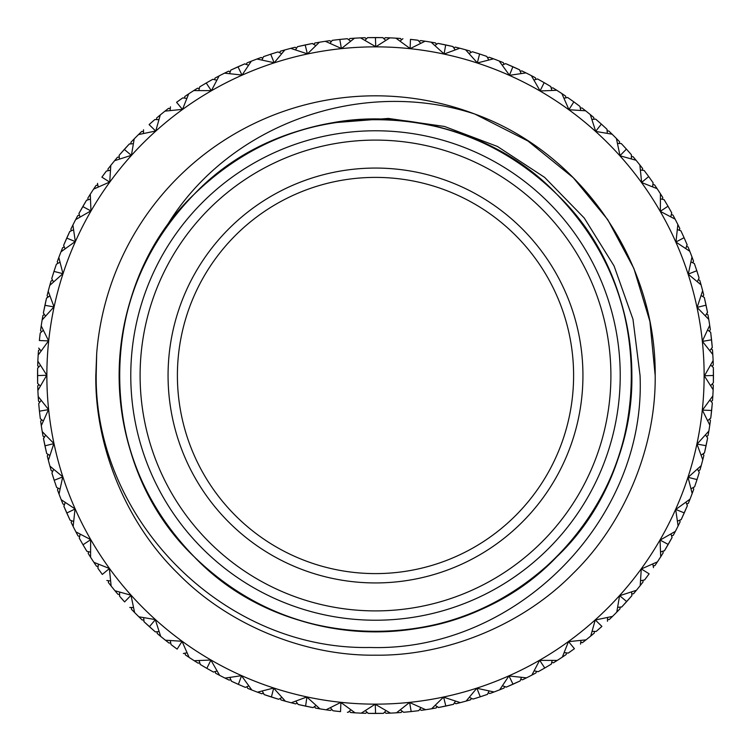<?xml version="1.0" encoding="UTF-8"?>
<svg xmlns="http://www.w3.org/2000/svg" width="751" height="751" viewBox="0 0 751 751"><rect width="100%" height="100%" fill="white"/><g stroke="black" fill="none" stroke-linecap="round" stroke-linejoin="round"><path stroke-width="1.13" d="M140.099 375.5A235.401 235.401 0 0 0 375.5 610.901A235.401 235.401 0 0 0 610.901 375.5A235.401 235.401 0 0 0 375.5 140.099A235.401 235.401 0 0 0 140.099 375.5M620.223 375.5A244.723 244.723 0 0 1 375.5 620.223A244.723 244.723 0 0 1 130.777 375.5A244.723 244.723 0 0 1 375.5 130.777A244.723 244.723 0 0 1 620.223 375.5M168.064 375.5A207.436 207.436 0 0 1 375.5 168.064A207.436 207.436 0 0 1 582.936 375.5A207.436 207.436 0 0 1 375.5 582.936A207.436 207.436 0 0 1 168.064 375.5M573.604 375.5A198.104 198.104 0 0 0 375.5 177.396A198.104 198.104 0 0 0 177.396 375.5A198.104 198.104 0 0 0 375.5 573.604A198.104 198.104 0 0 0 573.604 375.5M164.169 230.35C224.737 125.098 360.339 76.349 474.942 114.096L527.953 141.019L573.266 177.734L607.747 219.677L633.891 268.473L649.915 321.466L655.182 375.5C656.092 447.08 624.522 523.297 573.266 573.266C523.297 624.522 447.08 656.092 375.5 655.182C303.92 656.092 227.703 624.522 177.734 573.266C126.478 523.297 94.908 447.08 95.818 375.5L96.691 353.43A279.682 279.682 0 0 1 474.942 114.096C582.091 152.922 656.214 262.334 655.182 375.5C656.092 447.08 624.522 523.297 573.266 573.266C523.297 624.522 447.08 656.092 375.5 655.182C303.92 656.092 227.703 624.522 177.734 573.266C126.478 523.297 94.908 447.08 95.818 375.5L96.691 353.43L96.175 375.5C95.03 520.912 224.305 650.31 369.849 647.475C514.923 652.084 646.433 520.969 640.049 375.5L632.98 319.25L614.074 265.957L584.231 217.987L544.644 177.386L497.415 146.454L444.489 126.459L388.351 118.433L331.895 122.864A256.373 256.373 0 0 0 119.127 375.5A256.373 256.373 0 0 0 375.5 631.873A256.373 256.373 0 0 0 631.873 375.5A256.373 256.373 0 0 0 331.895 122.864C410.572 107.9 500.25 136.213 556.782 194.218C656.13 288.487 656.13 462.513 556.782 556.782C462.513 656.13 288.487 656.13 194.218 556.782C145.281 506.258 120.244 445.831 119.127 375.5C120.244 305.169 145.281 244.742 194.218 194.218C244.742 145.281 305.169 120.244 375.5 119.127C445.831 120.244 506.258 145.281 556.782 194.218C656.13 288.487 656.13 462.513 556.782 556.782C462.513 656.13 288.487 656.13 194.218 556.782C145.281 506.258 120.244 445.831 119.127 375.5C120.244 305.169 145.281 244.742 194.218 194.218C244.742 145.281 305.169 120.244 375.5 119.127C445.831 120.244 506.258 145.281 556.782 194.218C656.13 288.487 656.13 462.513 556.782 556.782C462.513 656.13 288.487 656.13 194.218 556.782C94.87 462.513 94.87 288.487 194.218 194.218C244.742 145.281 305.169 120.244 375.5 119.127C445.831 120.244 506.258 145.281 556.782 194.218C605.719 244.742 630.756 305.169 631.873 375.5C630.756 445.831 605.719 506.258 556.782 556.782C506.258 605.719 445.831 630.756 375.5 631.873C305.169 630.756 244.742 605.719 194.218 556.782C145.281 506.258 120.244 445.831 119.127 375.5C120.244 305.169 145.281 244.742 194.218 194.218C244.742 145.281 305.169 120.244 375.5 119.127C445.831 120.244 506.258 145.281 556.782 194.218C605.719 244.742 630.756 305.169 631.873 375.5C630.756 445.831 605.719 506.258 556.782 556.782C506.258 605.719 445.831 630.756 375.5 631.873C305.169 630.756 244.742 605.719 194.218 556.782C94.87 462.513 94.87 288.487 194.218 194.218C288.487 94.87 462.513 94.87 556.782 194.218C605.719 244.742 630.756 305.169 631.873 375.5C630.756 445.831 605.719 506.258 556.782 556.782C462.513 656.13 288.487 656.13 194.218 556.782C145.281 506.258 120.244 445.831 119.127 375.5C120.244 305.169 145.281 244.742 194.218 194.218C244.742 145.281 305.169 120.244 375.5 119.127C445.831 120.244 506.258 145.281 556.782 194.218C605.719 244.742 630.756 305.169 631.873 375.5C633.647 496.514 540.204 609.483 419.105 628.136M474.942 114.096L527.953 141.019L573.266 177.734L607.747 219.677L633.891 268.473L649.915 321.466L655.182 375.5L649.915 321.466L633.891 268.473L607.747 219.677L573.266 177.734L527.953 141.019L474.942 114.096L527.953 141.019L573.266 177.734L607.747 219.677L633.891 268.473L649.915 321.466L655.182 375.5C656.092 447.08 624.522 523.297 573.266 573.266C523.297 624.522 447.08 656.092 375.5 655.182C303.92 656.092 227.703 624.522 177.734 573.266C126.478 523.297 94.908 447.08 95.818 375.5L96.691 353.43M713.15 389.731L704.128 375.519A328.628 328.628 0 0 0 54.053 307.159A328.628 328.628 0 0 0 675.712 509.178A328.628 328.628 0 0 0 704.128 375.5L704.926 374.993L704.297 375.735L713.45 375.5L713.356 367.549L713.375 382.719L710.606 385.723M712.783 354.359L712.793 354.51A337.95 337.95 0 0 1 713.121 360.555L704.926 374.993M711.206 348.802L712.474 349.863L712.793 354.51L702.542 341.545M710.117 328.131L709.704 325.352L702.326 341.161L702.852 341.808M396.641 712.783L396.49 712.793A337.95 337.95 0 0 1 390.445 713.121L375.265 704.297L375.566 713.45M389.882 713.14L386.033 713.29L384.606 712.117L386.033 713.29M366.91 712.201L368.131 713.366L383.423 713.356L375.866 713.45M350.661 712.539L349.375 711.225L350.586 712.53L355.073 712.83L340.898 702.467L340.532 711.638L333.003 710.765L330.309 707.695M333.219 710.793L334.073 710.897M334.392 710.944L335.406 711.066M335.537 711.075L340.034 711.582M331.82 709.423L330.515 710.446L325.906 709.789A337.95 337.95 0 0 1 319.917 708.85L306.915 697.059L305.591 706.137L313.026 707.63L298.194 704.485L295.828 701.152M314.397 706.672L315.495 708.08L319.917 708.85L317.157 708.371M431.787 708.728L431.628 708.756A337.95 337.95 0 0 1 425.648 709.704L409.633 702.523L411.182 711.563L403.634 712.277L400.358 709.836M402.151 711.253L403.634 712.277M401.043 712.483L396.49 712.793L409.455 702.542M368.497 713.375L369.361 713.394M369.68 713.403L370.694 713.412M370.834 713.422L375.359 713.45M366.957 712.155L365.765 713.309L361.118 713.14A337.95 337.95 0 0 1 355.073 712.83M466.305 701.021L466.155 701.058A337.95 337.95 0 0 1 460.307 702.636L443.634 697.163L445.822 706.053M437.101 706.625L438.537 707.517L453.501 704.325L446.122 705.987M439.588 707.32L438.894 707.451M419.725 709.348L421.208 710.343L425.648 709.704L422.869 710.117M436.124 707.968L431.628 708.756L443.456 697.2M403.85 712.258L404.714 712.183M404.883 712.173L410.684 711.61M410.891 711.591L418.701 710.681M402.198 711.206L401.137 712.474L396.49 712.793M499.837 689.747L499.697 689.803A337.95 337.95 0 0 1 494.036 691.981L476.885 688.273L480.274 696.797L473.046 699.068L469.328 697.36M471.384 698.374L473.046 699.068M473.919 698.805L473.252 699.003M454.374 702.889L455.96 703.734L460.307 702.636M470.107 699.941L466.953 700.843M440.058 707.226L445.625 706.09M437.138 706.578L436.218 707.949L431.628 708.756M420.945 707.724L418.72 710.671L411.182 711.563M531.999 675.027L531.868 675.102A337.95 337.95 0 0 1 526.47 677.853L509.018 675.966L513.017 684.208M504.606 686.583L506.193 687.156L520.161 680.922L513.29 684.086M507.169 686.743L506.531 687.015M488.169 692.854L489.821 693.53L494.036 691.981M503.508 688.273L500.466 689.493M474.379 698.665L478.762 697.285M478.96 697.228L479.795 696.956M479.992 696.89L487.446 694.375M471.412 698.317L470.633 699.782L466.155 701.058L476.707 688.329M562.452 657.031L562.33 657.116A337.95 337.95 0 0 1 557.251 660.42L539.697 660.364L544.785 667.996L538.185 671.713L534.196 670.821M536.411 671.385L538.185 671.713M538.983 671.272L538.373 671.61M522.508 679.796L520.734 679.308L522.443 679.833L526.47 677.853M535.501 673.178L532.6 674.717M507.479 686.611L512.83 684.292M504.625 686.527L504.015 688.066L499.697 689.803L508.849 676.041M489.023 691.014L487.465 694.365L480.274 696.797M590.859 635.947L590.737 636.041A337.95 337.95 0 0 1 586.033 639.861L568.573 641.636L574.431 648.695L568.254 653.088L564.198 652.61M566.461 652.938L568.254 653.088M553.515 662.767L551.694 662.457L553.449 662.804L557.251 660.42M565.738 654.825L563.015 656.656M539.284 671.112L544.353 668.24M544.531 668.146L551.29 664.128M536.43 671.319L535.979 672.915L531.868 675.102L539.537 660.458M616.9 612.009L616.796 612.112A337.95 337.95 0 0 1 612.516 616.402L595.336 619.997L601.898 626.4L596.219 631.422L592.126 631.366M594.417 631.46L596.219 631.422M596.904 630.821L596.378 631.281M580.72 642.509L582.504 642.631L586.033 639.861M593.891 633.403L591.375 635.515M568.432 652.966L569.145 652.469M569.286 652.375L574.027 648.986M566.47 652.882L566.188 654.515L562.33 657.116L568.423 641.748M552.145 660.523L551.309 664.119L544.785 667.996M640.303 585.48L640.209 585.602A337.95 337.95 0 0 1 636.397 590.305L619.688 595.684L626.691 601.589M619.969 607.174L621.659 607.052L631.882 595.684L626.888 601.363M622.382 606.282L621.903 606.789M609.352 619.481L607.512 619.556L609.296 619.528L612.516 616.402M619.65 609.164L617.378 611.521M597.158 630.605L601.532 626.738M594.417 631.403L594.304 633.055L590.737 636.041L595.196 620.119M660.796 556.651L660.72 556.773A337.95 337.95 0 0 1 657.425 561.861L641.363 568.948L649.117 573.848L644.602 579.941L640.594 580.739M642.847 580.354L644.602 579.941M645.156 579.209L644.733 579.763M631.751 594.003L633.525 593.759L636.397 590.305M642.743 582.363L640.716 584.945M622.617 606.029L626.55 601.739M619.969 607.118L620.035 608.77L616.796 612.112L619.566 595.815M678.172 525.831L678.106 525.972A337.95 337.95 0 0 1 675.356 531.37L660.129 540.1L668.202 544.419M675.327 531.426L673.976 534.008M662.795 551.281L664.419 550.821L672.051 537.566M664.973 549.91L664.607 550.502M653.182 566.019L654.919 565.587L657.425 561.861L655.773 564.339M662.898 553.299L661.162 556.078M645.447 578.824L648.826 574.252M642.837 580.288L643.072 581.931L640.209 585.602L641.26 569.098M692.225 493.369L692.178 493.52A337.95 337.95 0 0 1 690.009 499.171L675.778 509.45L684.255 512.895M689.981 499.237L688.967 501.781M679.599 520.293L681.166 519.654L687.372 505.676M681.617 518.697L681.317 519.326M673.3 535.275L671.572 535.923L673.262 535.341L675.356 531.37M679.908 522.283L678.472 525.231M665.217 549.488L668.099 544.597M662.786 551.225L663.189 552.83L660.72 556.773L660.035 540.26M702.814 459.621L702.776 459.772A337.95 337.95 0 0 1 701.209 465.62L688.132 477.326L697.022 479.589L694.609 486.779L691.042 488.77M701.19 465.686L700.448 468.324M693.07 487.709L694.609 486.779M686.733 504.118L688.338 503.339L690.009 499.171M693.586 489.661L692.46 492.74M681.824 518.256L684.18 513.083M679.58 520.236L680.143 521.785L678.106 525.972L675.703 509.61M670.99 534.008L672.07 537.547L668.352 544.165M709.817 424.944L709.789 425.094A337.95 337.95 0 0 1 708.85 431.083L697.059 444.085L706.081 445.7M708.841 431.149L708.371 433.843M703.058 453.904L704.457 452.956L707.62 437.993L706.137 445.409M700.007 469.863L698.458 470.858L699.988 469.938L701.209 465.62M703.771 455.782L702.983 458.964M694.675 486.573L694.957 485.756M695.06 485.456L696.862 480.067M696.928 479.87L699.275 472.37M693.042 487.652L693.774 489.145L692.178 493.52L688.076 477.495M685.935 502.259L687.381 505.658L684.377 512.623M709.46 419.236L710.746 418.147L712.333 402.911L711.601 410.759M706.672 436.603L708.08 435.505L708.85 431.083M710.371 421.029L709.911 424.277M704.541 452.6L704.729 451.764M704.804 451.445L706.034 445.897M703.02 453.848L703.903 455.256L702.776 459.772L697.022 444.263M697.482 469.112L699.275 472.341L697.022 479.589M713.121 360.63L713.234 363.362M712.201 384.09L713.375 382.719M712.539 400.339L711.225 401.625L712.53 400.414L712.83 395.927L702.467 410.102L711.638 410.468M712.652 398.734L712.83 395.927A337.95 337.95 0 0 0 713.14 389.882L713.309 385.235L712.155 384.043M713.29 385.779L713.178 389.056M710.793 417.781L710.897 416.927M710.944 416.608L711.066 415.594M711.075 415.463L711.582 410.966M709.423 419.18L710.446 420.485L709.789 425.094L702.448 410.281M708.728 319.213L708.756 319.372A337.95 337.95 0 0 1 709.704 325.352L710.333 329.717L709.319 331.257M711.253 348.849L712.286 347.516L710.671 332.28L707.724 330.055M713.29 364.967L712.117 366.394L713.29 365.042L713.121 360.555M712.521 350.417L712.746 353.683M713.394 381.912L713.422 379.875M713.431 379.114L713.441 377.894M713.441 377.377L713.45 376.016M701.021 284.695L701.058 284.845A337.95 337.95 0 0 1 702.636 290.693L697.163 307.366L706.053 305.178M706.625 313.899L707.517 312.463L704.325 297.499L705.987 304.878M707.32 311.412L707.451 312.106M709.348 331.275L710.333 329.717M708.052 315.326L708.615 318.555M712.258 347.15L712.183 346.286M712.173 346.117L711.61 340.316M711.591 340.109L710.681 332.299M689.747 251.163L689.803 251.303A337.95 337.95 0 0 1 691.981 256.964L688.273 274.115L696.797 270.726L699.068 277.954L697.36 281.672M698.374 279.616L699.068 277.954M698.805 277.081L699.003 277.748M702.889 296.626L703.734 295.04L702.636 290.693M699.941 280.893L700.843 284.047M707.226 310.942L706.09 305.375M706.578 313.862L707.949 314.782L708.756 319.372L697.2 307.544M675.027 219.001L675.102 219.132A337.95 337.95 0 0 1 677.853 224.53L675.966 241.982L684.086 237.71L687.081 244.629M686.583 246.394L687.156 244.807L684.208 237.983M692.854 262.831L693.53 261.179L691.981 256.964L693.445 260.944M688.273 247.492L689.493 250.534M698.665 276.621L697.285 272.238M697.228 272.04L696.956 271.205M696.89 271.008L694.375 263.554M698.317 279.588L699.782 280.367L701.058 284.845L688.329 274.293M657.031 188.548L657.116 188.67A337.95 337.95 0 0 1 660.42 193.749L660.364 211.303L667.996 206.215L671.713 212.815L670.821 216.804M671.385 214.589L671.713 212.815M679.796 228.492L679.308 230.266L679.833 228.557L677.853 224.53L679.73 228.342M673.178 215.499L674.717 218.4M680.922 230.839L684.077 237.691L680.913 230.82L677.421 229.618M686.527 246.375L688.066 246.985L689.803 251.303L676.041 242.151M691.014 261.977L694.365 263.535L696.797 270.726M635.947 160.141L636.041 160.263A337.95 337.95 0 0 1 639.861 164.967L641.636 182.427L648.695 176.569L653.088 182.746L652.61 186.802M652.938 184.539L653.088 182.746M662.767 197.485L662.457 199.306L662.804 197.551L660.42 193.749L662.673 197.344M654.825 185.262L656.656 187.985M671.694 212.777L668.146 206.469M664.128 199.71L667.977 206.196M671.319 214.57L672.915 215.021L675.102 219.132L660.458 211.463M612.009 134.1L612.112 134.204A337.95 337.95 0 0 1 616.402 138.484L619.997 155.664L626.4 149.102L631.422 154.781L631.366 158.874M631.46 156.584L631.422 154.781M642.509 170.28L642.631 168.496L639.861 164.967L642.481 168.299M633.403 157.109L635.515 159.625M653.06 182.709L648.873 176.804M648.695 176.569L644.161 170.486L648.676 176.551M652.882 184.53L654.515 184.812L657.116 188.67L641.748 182.577M660.523 198.855L664.119 199.691L667.996 206.215M585.48 110.697L585.602 110.791A337.95 337.95 0 0 1 590.305 114.603L595.684 131.312L601.363 124.112L606.911 129.21M607.174 131.031L607.052 129.341L601.589 124.309M619.481 141.648L619.556 143.488L619.528 141.704L616.402 138.484L619.359 141.526M609.164 131.35L611.521 133.622M631.394 154.753L626.606 149.318M626.4 149.102L621.255 143.525L626.39 149.083M631.403 156.584L633.055 156.696L636.041 160.263L620.119 155.804M556.651 90.204L556.773 90.28A337.95 337.95 0 0 1 561.861 93.575L568.948 109.637L573.848 101.883L579.941 106.398L580.739 110.406M580.354 108.153L579.941 106.398M594.003 119.249L593.759 117.475L590.305 114.603L593.572 117.325M582.363 108.257L584.945 110.284M595.684 119.118L601.344 124.093L595.665 119.109L591.985 119.428M607.118 131.031L608.77 130.965L612.112 134.204L595.815 131.434M525.831 72.828L525.972 72.894A337.95 337.95 0 0 1 531.37 75.644L540.1 90.871L544.165 82.648L550.652 86.478M551.281 88.205L550.821 86.581L544.419 82.798M566.019 97.818L565.587 96.081L561.861 93.575L564.198 95.133M553.299 88.102L556.078 89.838M579.903 106.37L574.093 102.052M573.848 101.883L567.653 97.499L573.83 101.864M580.288 108.163L581.931 107.928L585.602 110.791L569.098 109.74M493.369 58.775L493.52 58.822A337.95 337.95 0 0 1 499.171 60.991L509.45 75.222L512.895 66.745M520.293 71.401L519.654 69.834L505.676 63.628M535.275 77.7L535.923 79.428L535.341 77.738L531.37 75.644L534.008 77.024M522.283 71.092L525.231 72.528M537.566 78.949L544.137 82.638L537.547 78.93L534.008 80.01M551.225 88.214L552.83 87.811L556.773 90.28L540.26 90.965M459.621 48.186L459.772 48.224A337.95 337.95 0 0 1 465.62 49.791L477.326 62.868L479.589 53.978L486.779 56.391L488.77 59.958M487.709 57.93L486.779 56.391M485.906 56.09L486.573 56.325M504.118 64.267L503.339 62.662L499.171 60.991L501.94 62.089M489.661 57.414L492.74 58.54M519.326 69.683L518.378 69.242M518.256 69.176L513.083 66.82M520.236 71.42L521.785 70.857L525.972 72.894L509.61 75.297M424.944 41.183L425.094 41.211A337.95 337.95 0 0 1 431.083 42.15L444.085 53.941L445.7 44.919M431.149 42.159L434.012 42.657M453.904 47.942L452.956 46.543L437.993 43.38L445.409 44.863M451.914 46.299L452.6 46.459M469.863 50.993L470.858 52.542L469.938 51.012L465.62 49.791L468.483 50.599M455.782 47.229L458.964 48.017M485.456 55.94L480.067 54.138M479.87 54.072L472.37 51.725M487.652 57.958L489.145 57.226L493.52 58.822L477.495 62.924M502.259 65.065L505.658 63.619L512.623 66.623M389.731 37.85L389.882 37.86A337.95 337.95 0 0 1 395.927 38.17L410.102 48.533L410.468 39.362L417.997 40.235L420.691 43.305M396.49 38.198L398.734 38.348M419.236 41.54L417.997 40.235M417.087 40.122L417.781 40.207M436.603 44.328L435.505 42.92L431.083 42.15M421.029 40.629L424.277 41.089M451.445 46.196L445.897 44.966M453.848 47.98L455.256 47.097L459.772 48.224L444.263 53.978M469.112 53.518L472.341 51.725L479.589 53.978M354.359 38.217L354.51 38.207A337.95 337.95 0 0 1 360.555 37.879L375.735 46.703L375.434 37.55M360.63 37.879L363.531 37.766M384.09 38.799L382.869 37.634L367.577 37.644L375.134 37.55M381.808 37.606L382.503 37.625M400.339 38.461L401.625 39.775L400.414 38.47L395.927 38.17M385.779 37.71L389.056 37.822M416.608 40.056L410.966 39.418M419.18 41.577L420.485 40.554L425.094 41.211L410.281 48.552M319.213 42.272L319.372 42.244A337.95 337.95 0 0 1 325.352 41.296L341.367 48.477L339.818 39.437L347.366 38.723L350.642 41.164M348.849 39.747L347.366 38.723M364.967 37.71L366.394 38.883L365.042 37.71L360.555 37.879M350.417 38.479L353.683 38.254M381.32 37.597L375.641 37.55M384.043 38.845L385.235 37.691L389.882 37.86L375.913 46.703M284.695 49.979L284.845 49.941A337.95 337.95 0 0 1 290.693 48.364L307.366 53.837L305.178 44.947M313.899 44.375L312.463 43.483L297.499 46.675L304.878 45.013M311.412 43.68L312.106 43.549M331.275 41.652L329.792 40.657L325.352 41.296M315.326 42.948L318.555 42.385M347.15 38.742L346.286 38.817M346.117 38.827L340.316 39.39M340.109 39.409L332.299 40.319M348.802 39.794L349.863 38.526L354.51 38.207L341.545 48.458M251.163 61.253L251.303 61.197A337.95 337.95 0 0 1 256.964 59.019L274.115 62.727L270.726 54.203L277.954 51.932L281.672 53.64M279.616 52.626L277.954 51.932M277.081 52.194L277.748 51.997M296.626 48.111L295.04 47.266L290.693 48.364M280.893 51.059L284.047 50.157M310.942 43.774L305.375 44.91M313.862 44.422L314.782 43.051L319.372 42.244L307.544 53.8M330.055 43.276L332.28 40.329L339.818 39.437M219.001 75.973L219.132 75.898A337.95 337.95 0 0 1 224.53 73.147L241.982 75.034L237.983 66.792M246.394 64.417L244.807 63.844L230.839 70.078L237.71 66.914M243.831 64.257L244.469 63.985M262.831 58.146L261.179 57.47L256.964 59.019M247.492 62.727L250.534 61.507M276.621 52.335L271.205 54.044M271.008 54.11L263.554 56.625M279.588 52.683L280.367 51.218L284.845 49.941L274.293 62.671M188.548 93.969L188.67 93.884A337.95 337.95 0 0 1 193.749 90.58L211.303 90.636L206.215 83.004L212.815 79.287L216.804 80.179M214.589 79.615L212.815 79.287M212.017 79.728L212.627 79.39M228.492 71.204L230.266 71.692L228.557 71.167L224.53 73.147M215.499 77.822L218.4 76.283M243.38 64.445L238.17 66.708M246.375 64.473L246.985 62.934L251.303 61.197L242.151 74.959M261.977 59.986L263.535 56.635L270.726 54.203M160.141 115.053L160.263 114.959A337.95 337.95 0 0 1 164.967 111.139L182.427 109.364L176.569 102.305L182.746 97.912L186.802 98.39M184.539 98.062L182.746 97.912M197.485 88.233L199.306 88.543L197.551 88.196L193.749 90.58M185.262 96.175L187.985 94.344M211.594 79.963L206.647 82.76M206.469 82.854L199.71 86.872M214.57 79.681L215.021 78.085L219.132 75.898L211.463 90.542M134.1 138.991L134.204 138.888A337.95 337.95 0 0 1 138.484 134.598L155.664 131.003L149.102 124.6L154.781 119.578L158.874 119.634M156.584 119.54L154.781 119.578M154.096 120.179L154.622 119.719M170.28 108.491L168.496 108.369L164.967 111.139M157.109 117.597L159.625 115.485M182.568 98.034L181.855 98.531M181.592 98.71L176.973 102.014M184.53 98.118L184.812 96.485L188.67 93.884L182.577 109.252M198.855 90.477L199.691 86.881L206.215 83.004M110.697 165.52L110.791 165.398A337.95 337.95 0 0 1 114.603 160.695L131.312 155.316L124.309 149.411M131.031 143.826L129.341 143.948L119.118 155.316L124.112 149.637M128.618 144.718L129.097 144.211M141.648 131.519L143.488 131.444L141.704 131.472L138.484 134.598M131.35 141.836L133.622 139.479M153.73 120.498L152.96 121.164M152.857 121.258L149.468 124.262M156.584 119.597L156.696 117.945L160.263 114.959L155.804 130.881M90.204 194.349L90.28 194.227A337.95 337.95 0 0 1 93.575 189.139L109.637 182.052L101.883 177.152L106.398 171.059L110.406 170.261M108.153 170.646L106.398 171.059M119.249 156.997L117.475 157.241L114.603 160.695L116.508 158.405M108.257 168.637L110.284 166.055M128.29 145.074L127.595 145.825M127.501 145.919L124.45 149.261M131.031 143.882L130.965 142.23L134.204 138.888L131.434 155.185M72.828 225.169L72.894 225.028A337.95 337.95 0 0 1 75.644 219.63L90.871 210.9L82.798 206.581M88.205 199.719L86.581 200.179L78.949 213.434M97.818 184.981L96.081 185.413L93.575 189.139M88.102 197.701L89.838 194.922M106.266 171.237L105.75 171.923M105.553 172.176L104.943 172.993M104.858 173.106L102.174 176.748M108.163 170.712L107.928 169.069L110.791 165.398L109.74 181.902M58.775 257.631L58.822 257.48A337.95 337.95 0 0 1 60.991 251.829L75.222 241.55L66.745 238.105M71.401 230.707L69.834 231.346L63.628 245.324M77.7 215.725L79.428 215.077L77.738 215.659L75.644 219.63M71.092 228.717L72.528 225.769M86.393 200.498L85.943 201.23M85.783 201.512L85.257 202.385M85.192 202.498L82.901 206.403M88.214 199.775L87.811 198.17L90.28 194.227L90.965 210.74M48.186 291.379L48.224 291.228A337.95 337.95 0 0 1 49.791 285.38L62.868 273.674L53.978 271.411L56.391 264.221L59.958 262.23M57.93 263.291L56.391 264.221M56.09 265.094L56.325 264.427M64.267 246.882L62.662 247.661L60.991 251.829L62.089 249.06M57.414 261.339L58.54 258.26M69.683 231.674L69.317 232.453M69.176 232.744L68.754 233.674M68.698 233.796L66.82 237.917M71.42 230.764L70.857 229.215L72.894 225.028L75.297 241.39M80.01 216.992L78.93 213.453L82.648 206.835M41.183 326.056L41.211 325.906A337.95 337.95 0 0 1 42.15 319.917L53.941 306.915L44.919 305.3M47.942 297.096L46.543 298.044L43.38 313.007L44.863 305.591M50.993 281.137L52.542 280.142L51.012 281.062L49.791 285.38M47.229 295.218L48.017 292.036M55.94 265.544L55.612 266.511M55.565 266.643L54.138 270.933M54.072 271.13L51.725 278.63M57.958 263.348L57.226 261.855L58.822 257.48L62.924 273.505M65.065 248.741L63.619 245.342L66.623 238.377M37.85 361.269L37.86 361.118A337.95 337.95 0 0 1 38.17 355.073L48.533 340.898L39.362 340.532L40.235 333.003L43.305 330.309M41.54 331.764L40.235 333.003M44.328 314.397L42.92 315.495L42.15 319.917M40.629 329.971L41.089 326.723M46.459 298.4L46.271 299.236M46.196 299.555L45.971 300.55M45.933 300.682L44.966 305.103M47.98 297.152L47.097 295.744L48.224 291.228L53.978 306.737M53.518 281.888L51.725 278.659L53.978 271.411M38.217 396.641L38.207 396.49A337.95 337.95 0 0 1 37.879 390.445L46.703 375.265L37.55 375.566M38.799 366.91L37.634 368.131L37.644 383.423L37.55 375.866M38.461 350.661L39.775 349.375L38.47 350.586L38.17 355.073M37.71 365.221L37.822 361.944M40.207 333.219L40.103 334.073M40.056 334.392L39.934 335.406M39.925 335.537L39.418 340.034M41.577 331.82L40.554 330.515L41.211 325.906L48.552 340.719M42.272 431.787L42.244 431.628A337.95 337.95 0 0 1 41.296 425.648L48.477 409.633L39.437 411.182L38.723 403.634L41.164 400.358M39.747 402.151L38.723 403.634M37.71 386.033L38.883 384.606L37.71 385.958L37.879 390.445M38.479 400.583L38.254 397.317M37.625 368.497L37.606 369.361M37.597 369.68L37.588 370.694M37.578 370.834L37.55 375.359M38.845 366.957L37.691 365.765L37.86 361.118L46.703 375.087M49.979 466.305L49.941 466.155A337.95 337.95 0 0 1 48.364 460.307L53.837 443.634L44.947 445.822M44.375 437.101L43.483 438.537L46.675 453.501L45.013 446.122M41.652 419.725L40.657 421.208L41.296 425.648M42.948 435.674L42.385 432.445M38.742 403.85L38.817 404.714M38.827 404.883L39.39 410.684M39.409 410.891L40.319 418.701M39.794 402.198L38.526 401.137L38.207 396.49L48.458 409.455M61.253 499.837L61.197 499.697A337.95 337.95 0 0 1 59.019 494.036L62.727 476.885L54.203 480.274L51.932 473.046L53.64 469.328M52.626 471.384L51.932 473.046M52.194 473.919L51.997 473.252M48.111 454.374L47.266 455.96L48.364 460.307M51.059 470.107L50.157 466.953M43.549 438.894L43.708 439.748M43.774 440.058L44.91 445.625M44.422 437.138L43.051 436.218L42.244 431.628L53.8 443.456M43.276 420.945L40.329 418.72L39.437 411.182M75.973 531.999L75.898 531.868A337.95 337.95 0 0 1 73.147 526.47L75.034 509.018L66.792 513.017M64.417 504.606L63.844 506.193L70.078 520.161L66.914 513.29M58.146 488.169L57.47 489.821L59.019 494.036M62.727 503.508L61.507 500.466M52.335 474.379L54.044 479.795M54.11 479.992L56.625 487.446M52.683 471.412L51.218 470.633L49.941 466.155L62.671 476.707M93.969 562.452L93.884 562.33A337.95 337.95 0 0 1 90.58 557.251L90.636 539.697L83.004 544.785L79.287 538.185L80.179 534.196M79.615 536.411L79.287 538.185M71.204 522.508L71.692 520.734L71.167 522.443L73.147 526.47M77.822 535.501L76.283 532.6M63.985 506.531L64.323 507.319M64.445 507.62L66.708 512.83M64.473 504.625L62.934 504.015L61.197 499.697L74.959 508.849M59.986 489.023L56.635 487.465L54.203 480.274M115.053 590.859L114.959 590.737A337.95 337.95 0 0 1 111.139 586.033L109.364 568.573L102.305 574.431L97.912 568.254L98.39 564.198M98.062 566.461L97.912 568.254M88.233 553.515L88.543 551.694L88.196 553.449L90.58 557.251M96.175 565.738L94.344 563.015M79.39 538.373L79.803 539.124M79.963 539.406L82.76 544.353M82.854 544.531L86.872 551.29M79.681 536.43L78.085 535.979L75.898 531.868L90.542 539.537M138.991 616.9L138.888 616.796A337.95 337.95 0 0 1 134.598 612.516L131.003 595.336L124.6 601.898L119.578 596.219L119.634 592.126M119.54 594.417L119.578 596.219M120.179 596.904L119.719 596.378M108.491 580.72L108.369 582.504L111.139 586.033M117.597 593.891L115.485 591.375M98.034 568.432L98.531 569.145M98.71 569.408L102.014 574.027M98.118 566.47L96.485 566.188L93.884 562.33L109.252 568.423M90.477 552.145L86.881 551.309L83.004 544.785M165.52 640.303L165.398 640.209A337.95 337.95 0 0 1 160.695 636.397L155.316 619.688L149.411 626.691M143.826 619.969L143.948 621.659L155.316 631.882L149.637 626.888M144.718 622.382L144.211 621.903M131.519 609.352L131.444 607.512L131.472 609.296L134.598 612.516M141.836 619.65L139.479 617.378M120.498 597.27L121.164 598.04M121.258 598.143L124.262 601.532M119.597 594.417L117.945 594.304L114.959 590.737L130.881 595.196M194.349 660.796L194.227 660.72A337.95 337.95 0 0 1 189.139 657.425L182.052 641.363L177.152 649.117L171.059 644.602L170.261 640.594M170.646 642.847L171.059 644.602M156.997 631.751L157.241 633.525L160.695 636.397M168.637 642.743L166.055 640.716M145.074 622.71L145.825 623.405M145.919 623.499L149.261 626.55M143.882 619.969L142.23 620.035L138.888 616.796L155.185 619.566M199.719 662.795L200.179 664.419L206.581 668.202M201.09 664.973L200.498 664.607M225.169 678.172L225.028 678.106A337.95 337.95 0 0 1 219.63 675.356L210.9 660.129L206.835 668.352L213.434 672.051M184.981 653.182L185.413 654.919L189.139 657.425M197.701 662.898L194.922 661.162M171.237 644.733L171.923 645.25M172.176 645.447L172.993 646.057M173.106 646.142L176.748 648.826M170.712 642.837L169.069 643.072L165.398 640.209L181.902 641.26M215.725 673.3L215.077 671.572L215.659 673.262L219.63 675.356M228.717 679.908L225.769 678.472M230.707 679.599L231.346 681.166L238.105 684.255M232.303 681.617L231.674 681.317M257.631 692.225L257.48 692.178A337.95 337.95 0 0 1 251.829 690.009L241.55 675.778L238.377 684.377L245.324 687.372M201.512 665.217L202.385 665.743M202.498 665.808L206.403 668.099M199.775 662.786L198.17 663.189L194.227 660.72L210.74 660.035M232.744 681.824L233.674 682.246M233.796 682.302L237.917 684.18M246.882 686.733L247.661 688.338L251.829 690.009M261.339 693.586L258.26 692.46M263.291 693.07L264.08 694.553L278.659 699.275L281.888 697.482M291.379 702.814L291.228 702.776A337.95 337.95 0 0 1 285.38 701.209L273.674 688.132L271.411 697.022M230.764 679.58L229.215 680.143L225.028 678.106L241.39 675.703M216.992 670.99L213.453 672.07L206.835 668.352M263.348 693.042L261.855 693.774L257.48 692.178L273.505 688.076M264.427 694.675L265.244 694.957M265.544 695.06L266.511 695.388M266.643 695.435L270.933 696.862M271.13 696.928L278.63 699.275M281.137 700.007L280.142 698.458L281.062 699.988L285.38 701.209M295.659 703.884L291.228 702.776L306.737 697.022M297.096 703.058L298.194 704.485M299.086 704.701L298.4 704.541M326.056 709.817L340.719 702.448M248.741 685.935L245.342 687.381L238.377 684.377M297.152 703.02L295.744 703.903L291.228 702.776M299.555 704.804L300.55 705.029M300.682 705.067L305.103 706.034M331.764 709.46L333.003 710.765M347.91 712.323L347.403 712.277M361.269 713.15L375.087 704.297M540.645 660.542L539.8 660.11L539.425 660.842M508.699 676.416L509.15 675.722L509.948 676.238M476.519 688.686L477.035 688.047L477.777 688.648M569.54 641.711L568.648 641.373L568.357 642.143M596.303 619.969L595.383 619.725L595.168 620.523M620.645 595.552L619.706 595.402L619.575 596.219M642.312 568.723L641.354 568.676L641.316 569.502M661.04 539.772L660.091 539.828L660.138 540.654M676.651 509.028L675.712 509.178L675.844 509.995M688.958 476.819L688.038 477.063L688.254 477.861M697.829 443.503L696.947 443.841L697.238 444.611M703.171 409.436L702.326 409.868L702.701 410.6M697.623 306.511L696.947 307.187L697.529 307.769M688.648 273.223L688.047 273.965L688.686 274.481M676.238 241.052L675.722 241.85L676.416 242.301M660.542 210.355L660.11 211.2L660.842 211.575M641.711 181.46L641.373 182.352L642.143 182.643M619.969 154.697L619.725 155.617L620.523 155.832M595.552 130.355L595.402 131.294L596.219 131.425M568.723 108.688L568.676 109.646L569.502 109.684M539.772 89.96L539.828 90.909L540.654 90.862M509.028 74.349L509.178 75.288L509.995 75.156M476.819 62.042L477.063 62.962L477.861 62.746M443.503 53.171L443.841 54.053L444.611 53.762M409.436 47.829L409.868 48.674L410.6 48.299M374.993 46.074L375.519 46.872L376.204 46.421M340.569 47.933L341.161 48.674L341.808 48.148M306.511 53.377L307.187 54.053L307.769 53.471M273.223 62.352L273.965 62.953L274.481 62.314M241.052 74.762L241.85 75.278L242.301 74.584M210.355 90.458L211.2 90.89L211.575 90.158M181.46 109.289L182.352 109.627L182.643 108.857M154.697 131.031L155.617 131.275L155.832 130.477M130.355 155.448L131.294 155.598L131.425 154.781M108.688 182.277L109.646 182.324L109.684 181.498M89.96 211.228L90.909 211.172L90.862 210.346M74.349 241.972L75.288 241.822L75.156 241.005M62.042 274.181L62.962 273.937L62.746 273.139M53.171 307.497L54.053 307.159L53.762 306.389M47.829 341.564L48.674 341.132L48.299 340.4M46.074 376.007L46.872 375.481L46.421 374.796M47.933 410.431L48.674 409.839L48.148 409.192M53.377 444.489L54.053 443.813L53.471 443.231M62.352 477.777L62.953 477.035L62.314 476.519M74.762 509.948L75.278 509.15L74.584 508.699M90.458 540.645L90.89 539.8L90.158 539.425M109.289 569.54L109.627 568.648L108.857 568.357M131.031 596.303L131.275 595.383L130.477 595.168M155.448 620.645L155.598 619.706L154.781 619.575M182.277 642.312L182.324 641.354L181.498 641.316M211.228 661.04L211.172 660.091L210.346 660.138M241.972 676.651L241.822 675.712L241.005 675.844M274.181 688.958L273.937 688.038L273.139 688.254M307.497 697.829L307.159 696.947L306.389 697.238M341.564 703.171L341.132 702.326L340.4 702.701M376.007 704.926L375.481 704.128L374.796 704.579M410.431 703.067L409.839 702.326L409.192 702.852M444.489 697.623L443.813 696.947L443.231 697.529M456.026 703.715L454.393 702.861M453.52 704.325L455.425 701.152M421.283 710.333L419.743 709.319M438.687 707.489L435.176 705.405M383.451 713.356L385.967 710.653M368.281 713.375L365.277 710.606M348.089 712.333L350.877 709.911M315.57 708.09L314.425 706.653M313.026 707.63L316.058 705.508M247.727 688.367L246.91 686.714M264.221 694.609L262.23 691.042M231.477 681.223L229.862 677.468M185.478 654.966L185.009 653.182M200.31 664.494L199.099 660.598M183.347 653.501L186.971 652.797M157.306 633.572L157.034 631.751M155.335 631.891L159.015 631.572M144.051 621.753L143.676 617.688M129.745 607.475L133.434 607.54M108.416 582.569L108.529 580.73M106.839 580.514L110.51 580.964M70.087 520.18L73.579 521.382M57.498 489.896L58.174 488.178M63.901 506.334L65.215 502.457M47.285 456.026L48.139 454.393M46.675 453.52L49.848 455.425M40.667 421.283L41.68 419.743M43.511 438.687L45.595 435.176M37.644 383.451L40.347 385.967M37.625 368.281L40.394 365.277M38.667 348.089L41.089 350.877M42.91 315.57L44.347 314.425M43.37 313.026L45.492 316.058M46.515 298.194L49.848 295.828M62.633 247.727L64.286 246.91M69.777 231.477L73.532 229.862M96.034 185.478L97.818 185.009M86.506 200.31L90.402 199.099M97.499 183.347L98.203 186.971M117.428 157.306L119.249 157.034M119.109 155.335L119.428 159.015M129.247 144.051L133.312 143.676M143.525 129.745L143.46 133.434M168.431 108.416L170.27 108.529M170.486 106.839L170.036 110.51M230.82 70.087L229.618 73.579M261.104 57.498L262.822 58.174M244.666 63.901L248.543 65.215M294.974 47.285L296.607 48.139M297.48 46.675L295.575 49.848M329.717 40.667L331.257 41.68M312.313 43.511L315.824 45.595M367.549 37.644L365.033 40.347M382.719 37.625L385.723 40.394M402.911 38.667L400.123 41.089M435.43 42.91L436.575 44.347M437.974 43.37L434.942 45.492M452.806 46.515L455.172 49.848M503.273 62.633L504.09 64.286M519.523 69.777L521.138 73.532M565.522 96.034L565.991 97.818M550.69 86.506L551.901 90.402M567.653 97.499L564.029 98.203M593.694 117.428L593.966 119.249M606.949 129.247L607.324 133.312M621.255 143.525L617.566 143.46M642.584 168.431L642.471 170.27M644.161 170.486L640.49 170.036M693.502 261.104L692.826 262.822M687.099 244.666L685.785 248.543M703.715 294.974L702.861 296.607M704.325 297.48L701.152 295.575M707.489 312.313L705.405 315.824M712.277 347.366L709.836 350.642M703.067 340.569L702.523 341.367L711.563 339.818M713.356 367.549L710.653 365.033M712.333 402.911L709.911 400.123M708.09 435.43L706.653 436.575M710.765 417.997L707.695 420.691M707.63 437.974L705.508 434.942M704.485 452.806L701.152 455.172M688.367 503.273L686.714 504.09M681.223 519.523L677.468 521.138M654.966 565.522L653.182 565.991M664.494 550.69L660.598 551.901M653.501 567.653L652.797 564.029M633.572 593.694L631.751 593.966M631.891 595.665L631.572 591.985M621.753 606.949L617.688 607.324M607.475 621.255L607.54 617.566M582.569 642.584L580.73 642.471M580.514 644.161L580.964 640.49M520.18 680.913L521.382 677.421M489.896 693.502L488.178 692.826M506.334 687.099L502.457 685.785"/></g></svg>
